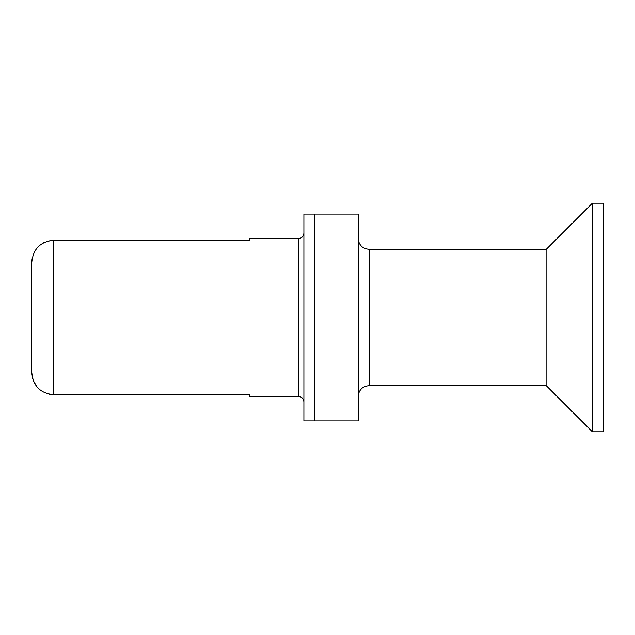 <?xml version="1.0" encoding="UTF-8"?>
<svg xmlns="http://www.w3.org/2000/svg" width="635" height="635" viewBox="0 0 635 635"><rect width="100%" height="100%" fill="white"/><g stroke="black" fill="none" stroke-linecap="round" stroke-linejoin="round"><path stroke-width="0.95" d="M32.552 378.357L31.75 372.269C32.941 385.858 40.195 393.343 53.523 394.716L49.522 394.335M41.283 390.858L40.823 390.533M37.187 387.152L33.377 380.833M47.554 241.141L53.523 240.284C40.195 241.665 32.933 249.15 31.75 262.731L32.091 258.755M35.274 250.436L35.576 249.968M43.482 242.792L45.117 242.014M31.75 372.269L31.75 262.731L31.75 372.269M298.45 238.577L298.45 396.423L249.468 396.423L249.468 394.716L53.523 394.716L53.523 240.284L249.468 240.284L249.468 238.577L298.45 238.577C301.752 238.26 303.57 236.442 303.895 233.132M303.895 420.918L303.895 214.082L314.777 214.082L314.777 420.918L303.895 420.918M314.777 214.082L358.323 214.082L358.323 420.918L314.777 420.918M341.995 420.918L320.223 420.918M369.205 249.468L369.205 385.532L546.1 385.532L546.1 249.468L369.205 249.468L364.569 248.428L362.466 247.126C359.783 244.912 358.394 242.062 358.323 238.577M546.1 249.468L592.368 203.2L592.368 431.8L546.1 385.532M592.368 431.8L603.25 431.8L603.25 203.2L592.368 203.2M298.45 396.423C301.752 396.74 303.57 398.558 303.895 401.868M369.205 385.532L364.649 386.532L362.537 387.818C359.807 390.041 358.402 392.906 358.323 396.423"/></g></svg>
